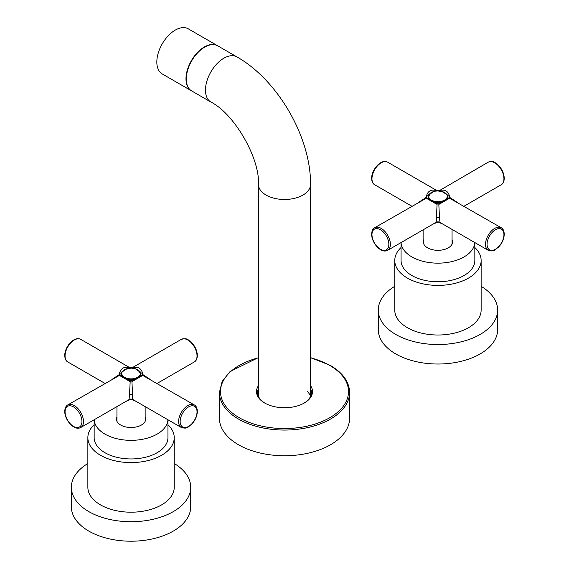 <?xml version="1.0" encoding="UTF-8"?>
<svg xmlns="http://www.w3.org/2000/svg" width="569" height="569" viewBox="0 0 569 569"><rect width="100%" height="100%" fill="white"/><g stroke="black" fill="none" stroke-linecap="round" stroke-linejoin="round"><path stroke-width="0.85" d="M140.806 374.352A9.765 5.64 180 0 1 140.813 374.573A9.765 5.64 180 0 1 140.294 376.386A9.765 5.64 0 0 0 140.806 374.352M134.092 379.928A9.765 5.64 180 0 1 128.011 379.928A9.765 5.64 0 0 0 134.092 379.928M121.289 374.352A9.765 5.64 0 0 0 121.282 374.573A9.765 5.64 0 0 0 121.802 376.386A9.765 5.64 0 0 1 121.289 374.352M137.627 369.708A9.303 5.37 0 0 0 124.469 369.708A9.303 5.37 0 0 0 124.469 377.297A9.303 5.37 180 0 0 137.627 377.297A9.303 5.37 180 0 0 137.627 369.708M139.796 371.429A10.306 5.953 0 0 1 140.785 372.624L142.705 373.719L142.079 374.082L150.067 379.374M142.705 375.426L132.527 381.301L132.662 380.718L141.581 375.576L142.705 375.426L142.079 375.063L142.079 374.082M132.527 381.301L131.894 380.938L129.568 381.301L129.433 380.718L120.514 375.576L119.39 375.426L120.023 375.063L67.761 404.936C65.904 405.91 64.902 408.044 64.745 411.337C64.589 419.872 74.134 431.231 80.784 427.49A13.023 7.518 -120 0 0 83.479 421.529A13.023 7.518 -120 0 0 77.797 408.421A13.023 7.518 -120 0 0 67.761 404.936M122.299 371.429A10.306 5.953 180 0 0 121.311 372.624L119.39 373.719L120.023 374.082L120.023 375.063M119.39 373.719C120.777 368.221 124.17 366.265 129.568 367.844L129.725 368.179M129.568 367.844L130.109 368.15M131.994 368.15L132.371 368.179M142.705 373.719C141.318 368.214 137.926 366.258 132.527 367.844M105.009 383.435L67.761 361.927A13.023 7.518 -60 0 1 65.065 355.966A13.023 7.518 -60 0 1 70.748 342.865A13.023 7.518 -60 0 1 80.784 339.373L129.967 367.773L132.136 367.773L131.916 368.15M129.967 367.773L130.18 368.15M120.023 374.082L112.029 379.374M121.311 372.624L126.446 368.819M119.39 375.426L129.568 381.301M142.079 375.063L194.335 404.936A13.023 7.518 120 0 0 184.299 408.421A13.023 7.518 120 0 0 178.616 421.529A13.023 7.518 120 0 0 181.319 427.49L132.172 399.104L129.924 399.104L129.512 394.95L130.201 380.938M136.112 401.394L131.574 399.41L132.172 399.104L132.584 394.95L131.894 380.938M131.574 399.41L129.924 399.104L80.784 427.49M130.529 399.41L125.984 401.394M116.944 416.764A14.652 8.457 0 0 0 116.403 419.047A14.652 8.457 0 0 0 120.692 425.029A14.652 8.457 180 0 0 136.652 426.864A14.652 8.457 180 0 0 145.7 419.047A14.652 8.457 180 0 0 145.152 416.764M94.177 419.751A36.893 21.302 0 0 0 104.959 434.111A36.893 21.302 180 0 0 144.597 438.855A36.893 21.302 180 0 0 167.919 419.751M167.94 419.766L167.94 437.653A36.893 21.302 180 0 1 145.166 457.334A36.893 21.302 180 0 1 104.959 452.711A36.893 21.302 180 0 1 94.155 437.653L94.155 419.766M94.155 424.694A43.187 24.936 0 0 0 87.861 437.653A43.187 24.936 0 0 0 100.514 455.285A43.187 24.936 180 0 0 147.577 460.691A43.187 24.936 180 0 0 174.235 437.653L174.235 487.263A43.187 24.936 180 0 1 147.577 510.301A43.187 24.936 180 0 1 100.514 504.895A43.187 24.936 180 0 1 87.861 487.263L87.861 437.653M167.94 424.694A43.187 24.936 180 0 1 174.235 437.653M87.861 463.486A59.681 34.453 0 0 0 71.367 487.263A59.681 34.453 0 0 0 88.849 511.631A59.681 34.453 180 0 0 153.886 519.099A59.681 34.453 180 0 0 190.729 487.263L190.729 506.759A59.681 34.453 180 0 1 153.886 538.587A59.681 34.453 180 0 1 88.849 531.119A59.681 34.453 0 0 1 71.367 506.759L71.367 487.263M174.235 463.486A59.681 34.453 180 0 1 190.729 487.263M140.785 372.624L135.65 368.819M440.989 202.742A9.765 5.64 180 0 1 434.908 202.742A9.765 5.64 -0 0 0 440.989 202.742M428.706 199.193A9.765 5.64 180 0 1 428.187 197.386A9.765 5.64 180 0 1 428.194 197.166A9.765 5.64 -0 0 0 428.706 199.193M447.198 199.193A9.765 5.64 -0 0 0 447.718 197.386A9.765 5.64 -0 0 0 447.711 197.166A9.765 5.64 -0 0 1 447.198 199.193M444.531 200.11A9.303 5.37 -0 0 0 444.531 192.514A9.303 5.37 -0 0 0 431.373 192.514A9.303 5.37 180 0 0 431.373 200.11A9.303 5.37 180 0 0 444.531 200.11M488.216 250.303C494.902 252.11 494.76 249.499 498.316 247.344C502.071 243.404 504.049 239.008 504.255 234.151C504.091 230.843 503.088 228.71 501.239 227.749A13.023 7.518 120 0 0 491.203 231.234A13.023 7.518 120 0 0 485.521 244.336A13.023 7.518 120 0 0 488.216 250.303L439.076 221.917L436.828 221.917L436.416 217.763L437.106 203.752L436.473 204.115L436.338 203.531L427.419 198.389L426.295 198.24L426.921 197.877L374.665 227.749C372.809 228.724 371.806 230.858 371.649 234.151C371.493 242.679 381.038 254.044 387.681 250.303A13.023 7.518 -120 0 0 390.384 244.336A13.023 7.518 -120 0 0 384.701 231.234A13.023 7.518 -120 0 0 374.665 227.749M429.204 194.235A10.306 5.953 180 0 0 428.215 195.437L426.295 196.533L426.921 196.895L426.921 197.877M426.295 196.533C427.682 191.028 431.074 189.072 436.473 190.651L436.629 190.992M436.473 190.651L437.006 190.964M438.891 190.964L439.275 190.992M449.61 198.24L439.432 204.115L439.567 203.531L448.486 198.389L449.61 198.24L448.977 197.877L448.977 196.895L449.61 196.533L447.689 195.437A10.306 5.953 -0 0 0 446.701 194.235M439.432 204.115L437.106 203.752M426.295 198.24L436.473 204.115M443.016 224.2L438.471 222.216L439.076 221.917L439.488 217.763L438.799 203.752M448.977 197.877L501.239 227.749M448.977 196.895L456.971 202.187M449.61 196.533C448.223 191.028 444.83 189.072 439.432 190.651M488.216 162.186C494.902 160.373 494.76 162.983 498.316 165.138C502.071 169.085 504.049 173.481 504.255 178.339C504.091 181.646 503.088 183.78 501.239 184.74A13.023 7.518 60 0 0 503.935 178.78A13.023 7.518 60 0 0 498.252 165.679A13.023 7.518 60 0 0 488.216 162.186L438.82 190.956M439.033 190.579L436.864 190.579L437.084 190.956M426.921 196.895L418.933 202.187M438.471 222.216L437.426 222.216A1.088 0.413 -121.9 0 0 436.828 221.917L387.681 250.303M437.426 222.216L432.888 224.2M423.848 239.577A14.652 8.457 180 0 0 423.3 241.861A14.652 8.457 180 0 0 427.596 247.842A14.652 8.457 0 0 0 443.557 249.67A14.652 8.457 0 0 0 452.597 241.861A14.652 8.457 0 0 0 452.056 239.577M411.864 256.918A36.893 21.302 0 0 0 451.502 261.669A36.893 21.302 0 0 0 474.823 242.565L474.845 260.467A36.893 21.302 180 0 1 452.071 280.14A36.893 21.302 180 0 1 411.864 275.524A36.893 21.302 180 0 1 401.06 260.467L401.06 242.579A36.893 21.302 180 0 0 411.864 256.918M401.06 247.501A43.187 24.936 180 0 0 394.765 260.467A43.187 24.936 180 0 0 407.411 278.092A43.187 24.936 0 0 0 454.475 283.497A43.187 24.936 0 0 0 481.139 260.467A43.187 24.936 0 0 0 474.845 247.501M481.139 260.467L481.139 310.077A43.187 24.936 180 0 1 454.475 333.114A43.187 24.936 180 0 1 407.411 327.708A43.187 24.936 180 0 1 394.765 310.077L394.765 260.467M394.765 286.299A59.681 34.453 0 0 0 378.271 310.077A59.681 34.453 0 0 0 395.754 334.444A59.681 34.453 180 0 0 460.79 341.912A59.681 34.453 180 0 0 497.633 310.077L497.633 329.572A59.681 34.453 180 0 1 460.79 361.4A59.681 34.453 180 0 1 395.754 353.932A59.681 34.453 0 0 1 378.271 329.572L378.271 310.077M481.139 286.299A59.681 34.453 180 0 1 497.633 310.077M428.215 195.437L433.35 191.632M447.689 195.437L442.554 191.632M217.422 45.655A26.039 15.036 -60 0 0 197.351 52.633A26.039 15.036 -60 0 0 185.985 78.842A26.039 15.036 120 0 0 191.376 90.763L162.222 73.934A26.039 15.036 120 0 1 156.831 62.007A26.039 15.036 -60 0 1 168.196 35.804A26.039 15.036 -60 0 1 188.261 28.827L217.422 45.655A26.039 15.036 -60 0 1 217.571 45.748M210.864 102.015L191.682 90.94A26.039 15.036 -60 0 1 187.692 70.072A26.039 15.036 -60 0 1 204.705 47.127A26.039 15.036 -60 0 1 217.728 45.833L236.91 56.907C277.878 80.065 310.973 137.385 310.539 184.448A26.039 15.036 0 0 1 302.914 195.082A26.039 15.036 0 0 1 274.535 198.339A26.039 15.036 0 0 1 258.461 184.448C259.969 158.239 234.321 113.807 210.864 102.015A26.039 15.036 -60 0 1 206.874 81.147A26.039 15.036 -60 0 1 223.887 58.202A26.039 15.036 -60 0 1 236.91 56.907M349.601 418.165A65.101 37.59 180 0 1 309.415 452.888A65.101 37.59 180 0 1 238.468 444.738A65.101 37.59 0 0 1 219.399 418.165L219.399 392.468A65.101 37.59 0 0 0 238.468 419.047A65.101 37.59 0 0 0 309.415 427.198A65.101 37.59 0 0 0 349.601 392.468L349.601 418.165M258.461 385.654A27.995 16.16 0 0 0 264.706 403.016A27.995 16.16 0 0 0 304.294 403.016A27.995 16.16 0 0 0 310.539 385.654M303.903 403.236A26.907 15.534 0 0 0 311.407 392.468A26.907 15.534 0 0 0 310.539 388.556M310.539 390.327A26.907 15.534 180 0 1 311.364 393.357M258.461 388.556A26.907 15.534 0 0 0 257.593 392.468A26.907 15.534 0 0 0 265.097 403.236M258.461 390.327A26.907 15.534 0 0 0 257.636 393.357M140.813 374.573L140.813 374.132A9.765 5.64 180 0 1 139.718 376.728M135.479 379.153A9.765 5.64 180 0 1 126.624 379.153M121.282 374.573L121.282 374.132A9.765 5.64 0 0 0 122.378 376.728M132.136 367.773L181.319 339.373A13.023 7.518 60 0 1 191.348 342.865A13.023 7.518 60 0 1 197.03 355.966A13.023 7.518 60 0 1 194.335 361.927L157.094 383.435M132.584 394.95A2.169 1.252 -0 0 0 129.512 394.95M180.153 421.529A11.935 6.892 120 0 0 188.595 426.401A11.935 6.892 120 0 0 197.03 411.785A11.935 6.892 120 0 0 188.595 406.906A11.935 6.892 120 0 0 180.153 421.529M65.065 411.785A11.935 6.892 -120 0 0 73.508 426.401A11.935 6.892 -120 0 0 81.943 421.529A11.935 6.892 -120 0 0 73.508 406.906A11.935 6.892 -120 0 0 65.065 411.785M442.376 201.967A9.765 5.64 180 0 1 433.521 201.967M429.282 199.541A9.765 5.64 180 0 1 428.187 196.938L428.187 197.386M446.622 199.541A9.765 5.64 -0 0 0 447.718 196.938L447.718 197.386M439.488 217.763A2.169 1.252 -0 0 0 436.416 217.763M411.906 206.241L374.665 184.74A13.023 7.518 -60 0 1 371.97 178.78A13.023 7.518 -60 0 1 377.652 165.679A13.023 7.518 -60 0 1 387.681 162.186L436.864 190.579M487.057 244.336A11.935 6.892 120 0 0 495.492 249.215A11.935 6.892 120 0 0 503.935 234.592A11.935 6.892 120 0 0 495.492 229.72A11.935 6.892 120 0 0 487.057 244.336M371.97 234.592A11.935 6.892 -120 0 0 380.405 249.215A11.935 6.892 -120 0 0 388.847 244.336A11.935 6.892 -120 0 0 380.405 229.72A11.935 6.892 -120 0 0 371.97 234.592M258.461 357.823A64.02 36.964 0 0 0 239.229 417.717A64.02 36.964 0 0 0 329.771 417.717A64.02 36.964 0 0 0 329.771 365.447A64.02 36.964 0 0 0 310.539 357.823M121.282 374.132L122.25 371.486L124.732 369.523L130.984 368.122L133.751 368.356L137.776 369.743L140.813 374.132M145.152 406.615L145.152 421.33M116.944 406.615L116.944 421.33M181.319 427.49C188.005 429.303 187.855 426.686 191.412 424.538C195.167 420.591 197.144 416.195 197.351 411.337C197.194 408.03 196.184 405.896 194.335 404.936M67.761 361.927C65.904 360.952 64.902 358.819 64.745 355.525C64.589 346.998 74.134 335.632 80.784 339.373M181.319 339.373C188.005 337.559 187.855 340.177 191.412 342.332C195.167 346.272 197.144 350.668 197.351 355.525C197.194 358.833 196.184 360.966 194.335 361.927M447.718 196.938L446.75 194.299L444.268 192.336L438.016 190.935L435.249 191.163L431.224 192.557L428.187 196.938M501.239 184.74L463.991 206.241M423.848 229.421L423.848 244.137M452.056 229.421L452.056 244.137M374.665 184.74C372.809 183.766 371.806 181.632 371.649 178.339C371.493 169.804 381.038 158.445 387.681 162.186M258.461 396.387L258.461 184.448M310.539 396.387L310.539 184.448M307.288 391.095L309.998 394.779L310.482 396.515M349.601 392.468C349.281 381.835 342.851 372.809 330.312 365.398L310.539 357.588M258.461 357.588L230.118 371.5L222.152 381.472L219.399 392.468"/></g></svg>
